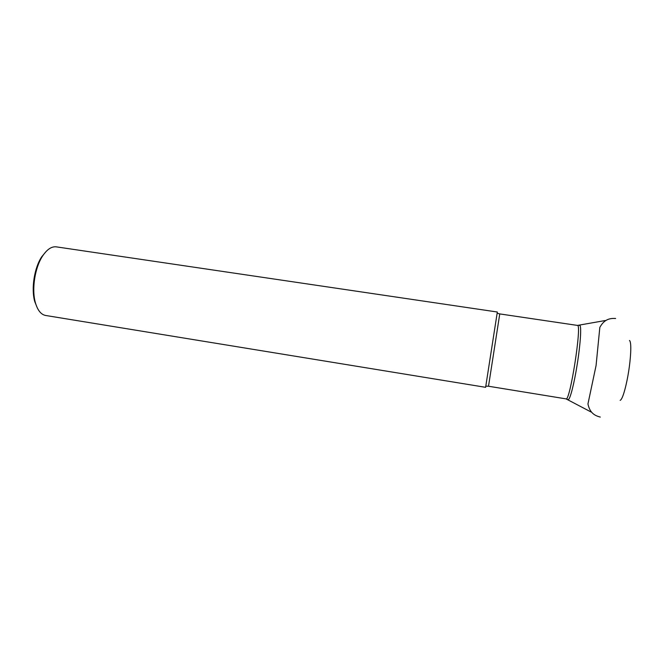 <?xml version="1.0" encoding="UTF-8"?>
<svg xmlns="http://www.w3.org/2000/svg" width="664" height="664" viewBox="0 0 664 664"><rect width="100%" height="100%" fill="white"/><g stroke="black" fill="none" stroke-linecap="round" stroke-linejoin="round"><path stroke-width="1" d="M37.441 308.212L34.752 301.605C31.034 288.79 34.296 267.841 41.732 256.76L46.297 251.282M56.315 246.859C51.643 246.302 47.094 249.315 42.662 255.914C34.918 267.459 31.515 289.346 35.391 302.701C37.607 310.329 41.027 314.587 45.65 315.475L485.616 387.319L497.328 312.014L56.315 246.859M579.34 325.468L579.805 325.41C581.598 325.858 580.494 343.877 577.29 363.913C574.269 383.327 570.061 399.67 568.268 399.595L567.844 399.404M591.06 411.995L566.027 398.873C569.986 402.01 582.179 323.634 577.448 325.418L499.76 313.914L488.513 386.24L486.43 386.166M577.448 325.418L605.286 320.521M566.027 398.873L488.513 386.24M499.76 313.914L497.751 313.358M34.752 301.605L35.391 302.701M41.732 256.76L42.662 255.914M629.464 340.466C631.954 342.226 630.493 360.012 628.683 371.209C626.965 382.505 623.023 399.429 620.151 400.334M615.636 318.488C609.394 318.073 604.008 319.674 599.824 327.418L596.073 365.532L587.947 403.961C589.798 412.659 594.355 415.598 600.298 417.075"/></g></svg>
